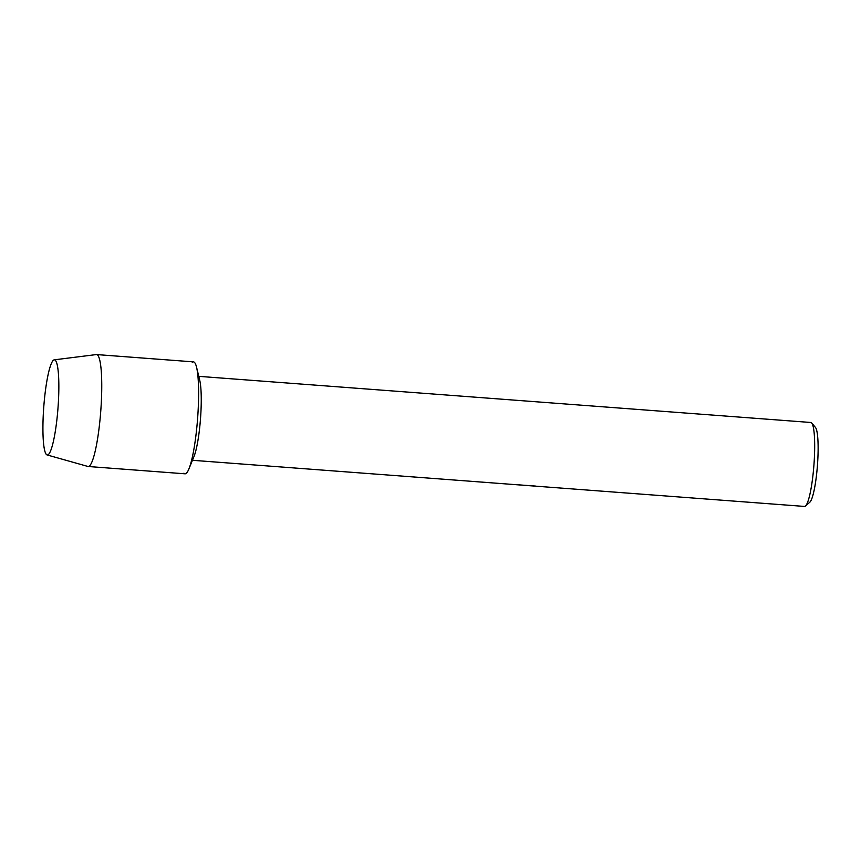 <?xml version="1.0" encoding="UTF-8"?>
<svg xmlns="http://www.w3.org/2000/svg" width="861" height="861" viewBox="0 0 861 861"><rect width="100%" height="100%" fill="white"/><g stroke="black" fill="none" stroke-linecap="round" stroke-linejoin="round"><path stroke-width="1.29" d="M46.354 454.457A47.71 7.136 -85.7 0 0 49.927 452.337A47.71 7.136 -85.7 0 0 57.999 407.942A47.71 7.136 -85.7 0 0 56.675 362.847A47.71 7.136 -85.7 0 0 55.416 360.361A47.71 7.136 -85.7 0 0 44.331 400.333A47.71 7.136 -85.7 0 0 46.354 454.457A47.71 7.136 -85.7 0 0 47.086 454.942A47.71 7.136 -85.7 0 0 49.927 452.337A47.71 7.136 -85.7 0 0 57.999 407.942A47.71 7.136 -85.7 0 0 56.675 362.847A47.71 7.136 -85.7 0 0 55.416 360.361A47.71 7.136 -85.7 0 0 54.254 359.833A47.71 7.136 -85.7 0 0 43.976 404.315A47.71 7.136 -85.7 0 0 46.354 454.457M183.91 473.184A56.126 8.395 -85.7 0 0 188.914 468.911L193.983 456.524A42.092 6.296 -85.7 0 0 200.505 418.683A42.092 6.296 -85.7 0 0 199.73 380.293L196.577 367.281A56.126 8.395 -85.7 0 0 194.564 362.481A56.126 8.395 -85.7 0 0 192.261 362.309M188.914 468.911A56.126 8.395 -85.7 0 0 197.61 418.468A56.126 8.395 -85.7 0 0 196.577 367.281M192.444 460.291L804.497 506.429A42.092 6.296 -85.7 0 0 805.476 506.02A42.092 6.296 -85.7 0 0 813.936 464.929A42.092 6.296 -85.7 0 0 811.74 423.031A42.092 6.296 -85.7 0 0 811.654 422.945A42.092 6.296 -85.7 0 0 810.825 422.482L198.773 376.343M529.569 485.712L527.632 485.496M805.476 506.02L809.846 502.178A37.884 5.661 -85.7 0 0 817.455 465.198A37.884 5.661 -85.7 0 0 815.475 427.486A37.884 5.661 -85.7 0 0 815.41 427.411M525.554 485.335L535.434 486.056M514.77 484.495L525.554 485.378M47.086 454.942L87.919 466.458A56.126 8.395 -85.7 0 0 88.177 466.501A56.126 8.395 -85.7 0 0 100.446 415.024A56.126 8.395 -85.7 0 0 97.723 355.184A56.126 8.395 -85.7 0 0 96.615 354.571A56.126 8.395 -85.7 0 0 96.357 354.571L54.254 359.833M88.177 466.501L185.018 473.808A56.126 8.395 -85.7 0 0 197.298 422.32A56.126 8.395 -85.7 0 0 194.564 362.481A56.126 8.395 -85.7 0 0 193.456 361.868L96.615 354.571M815.475 427.486L811.74 423.031"/></g></svg>

